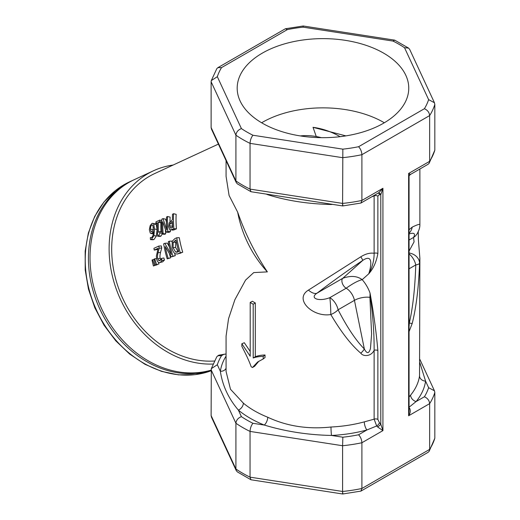 <?xml version="1.0" encoding="UTF-8"?>
<svg xmlns="http://www.w3.org/2000/svg" width="520" height="520" viewBox="0 0 520 520"><rect width="100%" height="100%" fill="white"/><g stroke="black" fill="none" stroke-linecap="round" stroke-linejoin="round"><path stroke-width="0.78" d="M211.12 370.136A102.96 83.954 -114.8 0 1 104.812 315.088A102.96 83.954 -114.8 0 1 134.407 179.602L153.498 170.775A102.96 83.954 65.2 0 0 123.903 306.261A102.96 83.954 65.2 0 0 212.966 364.052M345.885 135.883L313.034 127.328L316.251 136.526A75.706 61.73 65.2 0 0 300.287 135.922M384.325 122.772A85.787 49.53 0 0 0 261.619 122.772M262.314 123.175A85.787 49.53 180 0 1 237.185 88.159A85.787 49.53 180 0 1 322.972 38.63A85.787 49.53 180 0 1 408.759 88.159A85.787 49.53 180 0 1 355.797 133.913A85.787 49.53 180 0 1 262.314 123.175M214.377 361.023A99.931 81.484 -114.8 0 1 117.215 284.173A99.931 81.484 -114.8 0 1 154.772 173.524L218.413 144.099M226.07 353.99L218.829 355.166L216.814 356.72L211.302 368.647L211.12 415.571L235.917 469.001A113.562 65.566 0 0 0 250.049 477.159L342.596 491.472A113.562 65.566 0 0 0 361.901 488.488L429.65 449.378A113.562 65.566 0 0 0 434.824 438.23L429.13 451.334L429.65 449.378L429.65 403.631L408.623 415.772C410.371 413.107 410.728 410.651 409.695 408.395A6.058 3.497 -120 0 0 409.065 407.693M267.371 271.882A99.931 81.484 -114.8 0 1 237.686 212.206C244.998 233.239 254.891 253.136 267.371 271.882L253.721 272.591L245.564 280.105L234.884 299.702L228.553 318.663L226.07 336.141L226.07 371.443M226.07 160.595L226.07 176.306L229.093 195.494L237.686 212.206M152.906 223.249L153.706 223.919L154.505 229.021L153.881 235.716L151.372 239.395L150.456 239.603A102.96 83.954 -114.8 0 1 150.306 237.66L151.379 237.582C152.704 236.931 153.4 234.897 153.452 231.478L151.827 233.292L150.254 233.109L149.344 229.691L150.169 225.602L152.016 223.386L155.5 223.867L156.28 224.497L157.085 229.444L156.448 235.95L153.94 239.558L150.605 239.616M150.456 239.603L153.017 239.772M163.046 218.589L166.692 229.866A102.96 83.954 -114.8 0 1 166.562 216.964L167.55 216.508A102.96 83.954 65.2 0 0 167.837 231.491L166.335 232.186L162.74 221.774A102.96 83.954 65.2 0 0 163.131 233.669L162.142 234.124A102.96 83.954 -114.8 0 1 161.857 219.141L163.046 218.589L165.613 219.2L166.433 222.047M167.55 216.508L170.125 217.119A99.931 81.484 65.2 0 0 170.001 221.325M170.268 229.918A99.931 81.484 65.2 0 0 170.404 231.66L168.903 232.356L166.335 232.186M165.425 229.859A99.931 81.484 65.2 0 0 165.698 233.838L164.71 234.292L162.142 234.124M173.583 213.714L176.156 214.325A99.931 81.484 65.2 0 0 176.436 228.872L173.056 230.133L169.715 229.645L168.545 226.48L169.136 222.82L172.4 219.752A102.96 83.954 -114.8 0 1 172.53 214.208L173.583 213.714A102.96 83.954 65.2 0 0 173.875 228.703L170.514 229.957M158.431 262.288L159.003 263.926L155.422 265.044L154.005 259.136L154.707 258.811L156.585 264.505L155.422 265.044M164.814 243.289L171.288 254.625A102.96 83.954 -114.8 0 1 168.337 241.657L169.319 241.202A102.96 83.954 65.2 0 0 172.874 256.217L171.373 256.913L165.198 246.525A102.96 83.954 65.2 0 0 168.168 258.394L167.186 258.85A102.96 83.954 -114.8 0 1 163.625 243.834L164.814 243.289L167.343 243.165L169.351 246.903M169.319 241.202L171.847 241.085A99.931 81.484 65.2 0 0 172.003 241.956M174.603 253.273A99.931 81.484 65.2 0 0 175.299 255.658L171.373 256.913M169.488 253.968A99.931 81.484 65.2 0 0 170.593 257.836L167.186 258.85M176.742 237.77L179.27 237.653A99.931 81.484 65.2 0 0 182.722 252.226L177.314 254.046L175.286 253.76C173.843 252.967 172.744 251.114 172.003 248.203L172.308 241.131L174.909 238.615L176.742 237.77A102.96 83.954 65.2 0 0 180.297 252.785L177.314 254.046M158.821 246.058A102.96 83.954 65.2 0 0 159.211 248.196L158.035 252.714C157.41 255.483 157.32 257.511 157.774 258.798L158.685 260.494L159.835 260.644L161.421 258.447A102.96 83.954 65.2 0 0 162.038 260.572L160.27 262.405C158.685 263.01 157.501 262.008 156.715 259.409L156.364 256.217L158.138 248.268L154.232 250.075A102.96 83.954 -114.8 0 1 153.92 248.326L158.821 246.058L161.35 245.934A99.931 81.484 65.2 0 0 161.727 248.014L160.531 252.428C159.887 255.132 159.79 257.101 160.225 258.349L161.122 259.987M161.421 258.447L163.872 257.966A99.931 81.484 65.2 0 0 164.463 260.026L162.689 261.833L159.835 262.555L162.689 261.833M157.8 249.418L154.232 250.075M156.93 264.68L153.406 265.974L151.996 260.065L152.698 259.74L154.577 265.434L153.406 265.974M161.746 222.43L160.914 222.82A99.931 81.484 65.2 0 0 160.972 231.732M162.546 233.227L161.057 236.028L160.232 236.411L157.664 236.243A102.96 83.954 -114.8 0 1 157.313 222.722L155.903 223.379A102.96 83.954 -114.8 0 1 155.961 221.864L159.848 220.071A102.96 83.954 65.2 0 0 159.783 221.585L158.34 222.248A102.96 83.954 65.2 0 0 158.444 232.284L159.894 231.614A102.96 83.954 65.2 0 0 159.978 232.999L158.49 235.859L157.664 236.243M151.821 231.589L150.988 231.458L150.43 229.099C150.508 226.792 151.015 225.427 151.938 225.011L152.406 224.946M153.341 227.156L153.055 230.575M152.769 225.192L151.938 225.011L152.899 225.394L153.419 230.029L152.016 231.511L150.988 231.458L151.346 231.654M151.021 237.698L150.657 237.712M156.28 224.497L153.706 223.919M165.698 233.838L163.131 233.669M170.404 231.66L167.837 231.491M169.644 225.908L170.02 223.47L172.419 221.455A102.96 83.954 65.2 0 0 172.679 227.455L170.346 227.936L169.644 225.908L172.218 226.213L172.458 227.552M172.484 223.828L170.02 223.47M172.594 223.841L172.218 226.213M170.8 228.111L171.359 228.033M176.436 228.872L173.875 228.703M159.003 263.926L156.585 264.505M156.513 258.512L154.707 258.811M170.593 257.836L168.168 258.394M175.299 255.658L172.874 256.217M173.108 247.715L173.18 242.392L175.994 240A102.96 83.954 65.2 0 0 178.731 251.563L177.08 252.226L175.572 252.011L173.108 247.715L175.591 247.377L178.016 251.531L175.572 252.011M176.241 241.267L175.695 242.19L173.18 242.392M175.695 242.19L175.591 247.377M178.016 251.531L178.451 251.693M182.722 252.226L180.297 252.785M164.463 260.026L162.038 260.572M161.727 248.014L159.211 248.196M156.995 264.856L154.577 265.434M154.089 259.512L152.698 259.74M157.287 223.685L155.903 223.379M161.057 236.028L158.49 235.859M162.071 233.188L159.978 232.999M161.974 231.836L159.894 231.614M160.914 222.82L158.34 222.248M161.752 222.014L159.783 221.585M161.798 220.532L159.848 220.071M263.218 356.388L263.218 358.95L257.615 362.018L252.486 367.51A99.931 57.694 180 0 1 251.154 366.73C249.522 361.933 246.422 355.147 241.846 346.359L241.846 343.759L250.198 356.239L250.198 302.452A99.931 57.694 0 0 0 253.201 304.219L253.201 358.007C255.853 356.987 259.194 356.447 263.218 356.388L265.031 354.985L265.031 357.546L263.218 358.95M250.198 302.452L252.401 301.256A96.902 55.945 0 0 0 255.314 302.965L255.314 356.753L253.201 358.007M255.314 356.753C257.887 355.687 261.131 355.095 265.031 354.985M255.314 302.965L253.201 304.219M250.198 351.442L244.303 342.732L241.846 343.759M258.869 361.231L254.625 366.275L252.486 367.51M340.119 136.682A84.792 69.134 65.2 0 0 313.034 127.328M321.36 137.677A75.706 61.73 65.2 0 0 316.251 136.526M173.114 165.042A102.96 83.954 65.2 0 0 153.498 170.775M226.07 356.122A102.96 59.443 0 0 0 220.363 371.287A6.058 4.927 -171.8 0 0 226.07 368.238M224.055 354.198L221.54 355.654L217.828 355.745M417.541 233.064A12.116 11.83 -150.8 0 1 417.391 233.337A12.116 11.83 -150.8 0 1 417.378 233.363A12.116 11.83 -150.8 0 1 413.55 237.439L414.076 241.858L409.065 251.082M409.065 252.987A12.116 9.861 8 0 1 419.562 263.283L419.881 258.271L418.379 239.675L418.229 231.27M419.874 224.757L419.874 224.718C419.835 223.86 417.274 224.666 412.191 227.13A12.116 11.232 70.2 0 1 409.065 233.285M412.191 227.13L409.065 229.717M409.065 331.611L412.191 323.518A12.116 0.429 -166.9 0 1 409.312 323.024L409.065 326.482M412.191 323.518C416.24 307.437 418.697 287.358 419.562 263.283A12.116 2.717 -178.2 0 1 415.76 264.947C415.012 288.275 412.861 307.632 409.312 323.024L409.065 321.815M377.865 253.546A3.029 1.748 0 0 0 374.127 253.292C374.179 260.383 372.392 267.209 368.771 273.78C373.38 268.593 376.415 261.853 377.865 253.546L377.865 196.112L379.444 194.617A9.087 5.246 -120 0 0 380.79 194.721L380.79 424.184A3.029 0.637 -38.8 0 1 377.572 426.94L382.928 430.606L380.79 424.184A9.087 5.246 -120 0 0 379.444 422.734L377.865 419.419A3.029 1.748 -0 0 0 374.127 419.172L364.306 421.87A96.902 55.945 180 0 1 330.993 427.018C307.944 429.481 286.858 426.218 267.735 417.235A96.902 55.945 180 0 1 243.353 403.156L230.49 389.246L226.07 371.481M360.796 256.802L308.458 290.095C293.507 299.143 312.91 317.661 330.798 314.529C341.192 332.111 351.188 344.994 360.796 353.191C363.441 356.974 371.325 356.382 374.127 350.291L374.127 419.172L376.675 425.978A6.058 3.497 60 0 1 377.572 426.94M371.527 196.924L374.127 195.864L374.127 253.292C369.993 252.661 365.553 253.832 360.809 256.815A12.116 0.461 56.2 0 1 362.81 260.358C373.21 253.396 371.358 265.792 368.771 273.78L362.193 279.669C357.136 275.918 350.668 275.457 342.797 278.284A6.058 3.497 -120 0 0 342.316 283.225A6.058 3.497 -120 0 0 346.171 288.23C352.846 283.465 358.189 280.611 362.193 279.669A24.226 13.988 -120 0 1 370.058 293.169L370.026 295.048C372.84 313.82 374.212 332.235 374.127 350.291A3.029 1.748 0 0 1 377.865 350.545C376.22 331.812 373.613 312.689 370.058 293.169M266.338 194.129A96.902 55.945 0 0 0 267.735 194.701C286.865 200.707 307.95 203.97 330.993 204.49A96.902 55.945 0 0 0 332.703 204.399M419.874 259.084L419.543 375.895A96.902 55.945 180 0 1 410.618 395.129L409.065 396.988M377.865 196.112A3.029 1.748 0 0 0 374.127 195.864L374.127 195.422M379.444 194.617A3.029 2.184 102.8 0 0 378.3 193.011M236.256 182.546L235.917 180.947L211.12 127.517L211.497 129.207L236.256 182.546L237.354 183.846L250.972 191.718L342.706 205.946L360.925 203.047L378.749 192.758L382.928 188.292L380.79 194.721A3.029 2.385 84.9 0 0 378.443 192.933M409.695 174.649C410.728 174.583 410.371 174.181 408.623 173.459L409.065 176.703L409.065 411.288L408.623 415.772L408.623 173.459L429.65 161.323L429.65 115.577A113.562 65.566 0 0 0 434.824 104.429L434.447 102.739L409.688 49.4L408.59 48.1L394.719 40.151L303.238 26L303.095 27.163L393.01 41.074L394.719 40.151M409.065 408.714A3.029 0.637 141.2 0 0 409.695 408.395M379.444 422.734A3.029 1.163 -47.1 0 1 376.675 425.978L366.893 429.975A6.058 2.113 74.8 0 1 364.306 421.87M360.796 353.191A12.116 7.937 -44.9 0 0 364.344 348.985C355.94 340.496 347.191 327.431 338.091 309.79A12.116 6.773 152.8 0 1 330.798 314.529A12.116 0.799 -92.7 0 0 329.817 297.668C318.916 301.958 309.192 298.259 317.018 293.169C332.813 281.171 348.075 270.231 362.81 260.358L342.797 278.284L317.018 293.169A12.116 6.045 52.7 0 1 308.458 290.095M369.922 297.356L371.605 334.068L370.474 348.406C368.999 353.801 366.957 353.997 364.344 348.985L354.445 300.352A12.116 4.96 168.5 0 1 369.922 297.356L370.026 295.048M267.735 194.701A6.058 2.821 111.8 0 0 267.728 194.35M331 204.133A6.058 0.41 -92.7 0 0 330.993 204.49M410.306 174.538L428.116 164.255L429.13 163.28L429.65 161.323A113.562 65.566 180 0 0 434.824 150.176L434.824 104.429M429.13 163.28L434.824 150.176M360.925 203.047L361.901 200.434A113.562 65.566 180 0 1 342.596 203.417C342.615 206.219 342.7 206.674 342.849 204.783M250.972 191.718L250.049 189.105L250.049 143.364L342.596 157.677A113.562 65.566 0 0 0 361.901 154.694L429.65 115.577C429.319 112.424 427.57 110.136 424.404 108.713L358.579 146.718C360.581 148.817 361.686 151.476 361.901 154.694L361.901 200.434L382.928 188.292L382.928 430.606L361.901 442.748L361.901 488.488L360.925 491.101L342.706 494L250.972 479.772L250.049 477.159L250.049 431.418A113.562 65.566 180 0 1 235.917 423.254L235.917 469.001L236.256 470.6L211.497 417.261L211.12 415.571M330.993 427.018A6.058 0.41 -92.7 0 0 331.5 435.448A102.96 59.443 0 0 0 366.893 429.975L358.579 434.772C360.581 436.872 361.686 439.53 361.901 442.748A113.562 65.566 180 0 1 342.596 445.731L342.849 437.209A107.503 62.069 0 0 0 358.579 434.772M243.353 403.156A6.058 4.062 -50.2 0 1 238.375 410.091A102.96 59.443 0 0 0 264.284 425.054A6.058 2.821 111.8 0 0 267.735 417.235M221.54 355.654A107.503 62.069 0 0 0 217.321 364.735L220.363 371.287C222.475 385.567 228.475 398.502 238.375 410.091L241.417 416.65A107.503 62.069 0 0 0 252.935 423.293L264.284 425.054C285.642 431.509 308.048 434.974 331.5 435.448L342.849 437.209M410.618 395.129A6.058 4.472 -140.8 0 0 416.098 401.57A102.96 59.443 0 0 0 425.581 381.134A6.058 4.927 8.2 0 1 419.543 375.895M408.798 407.433L416.098 401.57L424.404 396.767A107.503 62.069 0 0 0 428.623 387.686L425.581 381.134L419.874 362.759M252.935 423.293C251.192 425.477 250.231 428.188 250.049 431.418L342.596 445.731L342.596 491.472C342.615 494.273 342.7 494.728 342.849 492.837M217.321 364.735L211.302 368.647M241.417 416.65C238.102 417.924 236.269 420.128 235.917 423.254L211.12 369.824M428.623 387.686L434.447 390.793L434.824 392.483L434.824 438.23M424.404 396.767C427.57 398.19 429.319 400.478 429.65 403.631A113.562 65.566 180 0 0 434.824 392.483M360.925 491.101L428.116 452.309L429.13 451.334M250.972 479.772L237.354 471.9L236.256 470.6M211.12 127.517L211.12 81.77L235.917 135.2A113.562 65.566 0 0 0 250.049 143.364C250.231 140.133 251.192 137.423 252.935 135.239A107.503 62.069 180 0 1 241.417 128.596C238.102 129.87 236.269 132.073 235.917 135.2L235.917 180.947A113.562 65.566 180 0 0 250.049 189.105L342.596 203.417L342.849 149.156L252.935 135.239M393.01 41.074A107.503 62.069 180 0 1 404.528 47.716L408.59 48.1M404.528 47.716L428.623 99.632L434.447 102.739M241.417 128.596L217.321 76.68L211.302 80.594L211.12 81.77M217.321 76.68A107.503 62.069 180 0 1 221.54 67.6L217.828 67.691L216.814 68.666L211.302 80.594M221.54 67.6L287.365 29.595L285.37 28.762L217.828 67.691M129.63 181.811L115.7 190.359L103.903 202.059L94.685 216.45L88.367 232.986L85.176 251.069L85.215 270.023L88.465 289.159L94.816 307.788L104.026 325.214L115.765 340.821L129.597 354.016L145.035 364.325L161.512 371.365L178.438 374.855L195.182 374.66L211.12 370.773A102.96 83.954 -114.8 0 1 95.303 307.508A102.96 83.954 -114.8 0 1 129.63 181.811L132.815 180.336A102.96 83.954 65.2 0 0 97.689 304.142A102.96 83.954 65.2 0 0 211.12 370.39M153.004 229.573L150.43 229.099M153.328 233.48L151.827 233.292M153.94 239.558L151.372 239.395M156.448 235.95L153.881 235.716M157.085 229.444L154.505 229.021M172.425 221.897L171.691 221.786M174.441 229.794L171.873 229.625M176.053 240.311L175.188 240.37M180.908 253.065L178.483 253.624M160.478 260.124L158.685 260.494M160.225 258.349L157.774 258.798M160.531 252.428L158.035 252.714M409.065 233.961C414.18 232.388 415.675 233.552 413.55 237.439L409.065 240.025M409.065 253.91A12.116 6.994 60 0 1 415.76 264.947L409.065 268.814M377.865 419.419L377.865 350.545M338.091 309.79A12.116 6.994 -120 0 0 329.817 297.668L346.171 288.23A12.116 6.994 60 0 1 354.445 300.352L338.091 309.79M428.623 99.632A107.503 62.069 180 0 1 424.404 108.713M358.579 146.718A107.503 62.069 180 0 1 342.849 149.156M287.365 29.595A107.503 62.069 180 0 1 303.095 27.163M132.815 180.336L133.614 179.972M150.943 233.48L153.504 233.818M419.874 169.013L419.874 224.718C419.959 227.188 419.133 230.061 417.385 233.337M410.293 174.544C409.175 175.702 408.766 176.423 409.065 176.709M419.874 359.404L434.447 390.793M285.37 28.762L303.238 26"/></g></svg>

